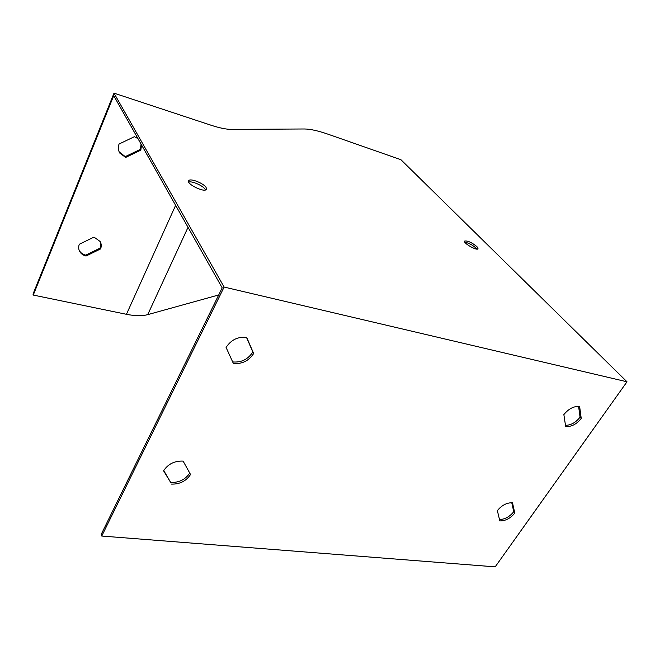 <?xml version="1.0" encoding="UTF-8"?>
<svg xmlns="http://www.w3.org/2000/svg" width="660" height="660" viewBox="0 0 660 660"><rect width="100%" height="100%" fill="white"/><g stroke="black" fill="none" stroke-linecap="round" stroke-linejoin="round"><path stroke-width="0.99" d="M565.488 425.329C570.933 425.23 575.784 422.524 580.058 417.202L578.589 406.354M232.675 361.919C241.255 362.703 247.97 359.403 252.829 352.011L246.502 337.4M33.272 295.07L33 294.121L114.007 93.142L210.928 125.194C219.499 127.99 226.339 129.393 231.454 129.393L304.334 128.981C310.266 129.022 318.227 130.787 328.226 134.269L400.933 159.712L627 381.793L495.181 566.857L101.747 536.044L101.252 534.303L222.197 287.867L113.718 95.642L33.272 295.07L126.439 314.3C135.052 316.024 142.156 316.14 147.725 314.638L218.724 294.946M163.738 470.506L170.668 482.443C178.918 482.724 185.279 479.606 189.758 473.088M499.505 519.568C504.966 519.313 509.71 516.706 513.752 511.723L511.747 502.689M119.196 151.957L125.251 156.626L140.382 149.366L141.075 144.111M79.035 249.95L79.349 250.569C80.685 252.895 82.805 254.413 85.693 255.139L100.213 248.053L100.427 242.022M141.512 144.903L140.827 150.158L125.672 157.426L119.856 153.161C118.132 150.34 117.86 147.295 119.056 144.029L134.376 136.702L137.957 138.592M86.039 256.039C83.144 255.321 81.023 253.795 79.687 251.476C78.49 249.208 78.358 246.799 79.307 244.258L94 237.105L100.155 241.511C101.442 243.845 101.574 246.328 100.576 248.944L86.039 256.039L85.693 255.139M101.747 536.044L224.12 287.059L114.007 93.142M476.933 246.634C471.57 242.352 467.462 240.504 464.599 241.09C462.973 243.02 477.106 251.089 478.03 248.754L476.933 246.634M206.118 187.506C203.8 183.34 190.361 177.994 188.76 180.634C185.707 183.62 204.254 192.877 206.341 189.412L206.118 187.506M627 381.793L224.12 287.059M253.663 353.504L246.708 337.441C237.938 336.476 231.066 339.809 226.083 347.457L233.351 363.412C241.981 364.246 248.746 360.946 253.663 353.504L252.829 352.011M171.295 484.093C179.693 484.358 186.103 481.156 190.542 474.507L183.117 461.109C174.587 460.754 168.069 463.988 163.573 470.803L170.668 482.443M581.237 418.498L579.629 406.502C573.928 405.991 568.672 408.688 563.863 414.596L565.661 426.517C571.312 426.954 576.502 424.281 581.237 418.498L580.058 417.202M514.784 513.101L512.49 502.755C506.822 502.615 501.781 505.246 497.359 510.634L499.826 520.905C505.444 520.987 510.428 518.38 514.784 513.101L513.752 511.723M464.855 242.228C468.608 242.929 472.337 244.885 476.05 248.102L476.891 249.1M188.71 182.061C192.027 180.79 203.197 185.773 205.235 189.42L205.507 189.923M140.827 150.158L140.382 149.366M125.672 157.426L125.251 156.626M100.576 248.944L100.213 248.053M126.439 314.3L175.626 205.334M147.725 314.638L188.026 227.321M119.856 153.161L119.444 152.361M79.687 251.476L79.349 250.569M188.554 181.104L188.76 180.634"/></g></svg>
